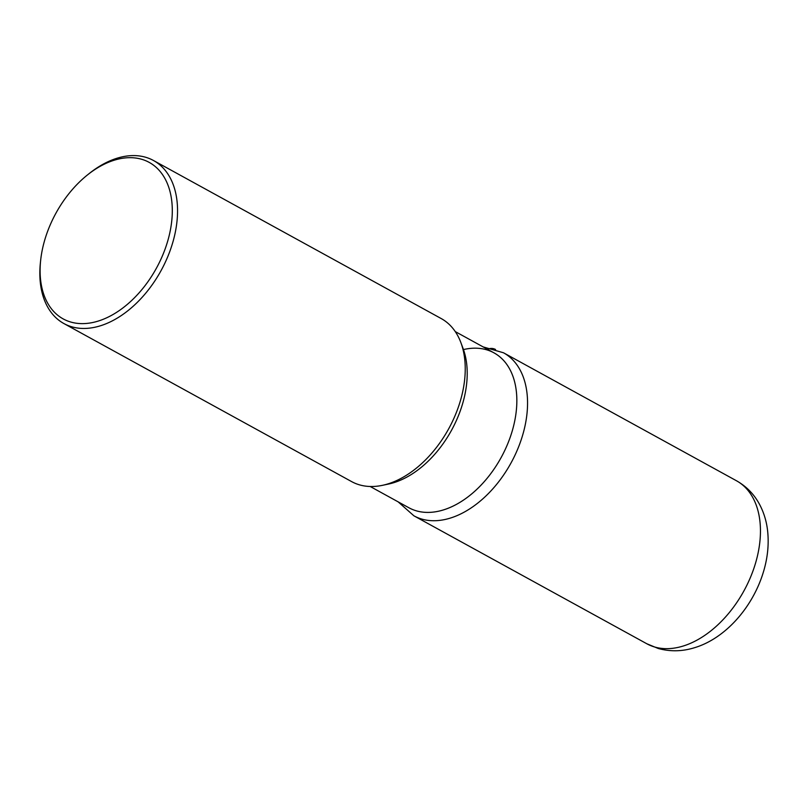 <?xml version="1.0" encoding="UTF-8"?>
<svg xmlns="http://www.w3.org/2000/svg" width="808" height="808" viewBox="0 0 808 808"><rect width="100%" height="100%" fill="white"/><g stroke="black" fill="none" stroke-linecap="round" stroke-linejoin="round"><path stroke-width="1.21" d="M87.799 174.669A89.294 57.277 -61.2 0 0 40.632 260.529A89.294 57.277 -61.2 0 0 70.801 322.049A89.294 57.277 -61.2 0 0 162.014 256.793A89.294 57.277 -61.2 0 0 141.582 159.257A89.294 57.277 -61.2 0 0 87.799 174.669L89.526 173.286A93.021 59.661 118.8 0 1 145.561 157.237A93.021 59.661 118.8 0 1 153.48 160.499L441.178 318.544A93.021 59.661 118.8 0 1 460.853 342.541A93.021 59.661 118.8 0 1 448.672 428.816A93.021 59.661 118.8 0 1 382.386 485.345A93.021 59.661 118.8 0 1 351.52 481.548M153.48 160.499A93.021 59.661 118.8 0 1 164.054 264.852A93.021 59.661 118.8 0 1 71.821 326.816A93.021 59.661 118.8 0 1 63.903 323.554A93.021 59.661 118.8 0 1 40.4 262.731L40.632 260.529M455.268 331.593L493.971 352.854A88.365 56.681 118.8 0 1 501.071 457.661A88.365 56.681 118.8 0 1 408.808 507.707M460.853 342.541L463.045 348.389A88.365 56.681 118.8 0 1 451.48 430.351A88.365 56.681 118.8 0 1 388.507 484.053M463.479 349.571A88.365 56.681 118.8 0 1 512.292 430.775A88.365 56.681 118.8 0 1 416.403 510.858M495.567 349.511A14.887 11.302 106.1 0 0 487.446 349.268M646.814 643.764A93.021 59.661 -61.2 0 0 654.732 647.026A93.021 59.661 -61.2 0 0 746.956 585.063A93.021 59.661 -61.2 0 0 736.381 480.709L503.485 352.773A93.021 59.661 118.8 0 1 514.06 457.116A93.021 59.661 118.8 0 1 421.826 519.09A93.021 59.661 118.8 0 1 413.908 515.817L646.814 643.764L658.268 648.491C670.145 651.733 682.104 651.511 694.153 647.824C725.362 638.663 753.137 607 763.651 571.175C767.711 557.449 769.034 543.976 767.6 530.765C766.58 521.645 764.045 513.13 760.005 505.242C754.531 494.688 746.653 486.507 736.381 480.709M351.611 481.598L63.903 323.554M408.888 507.757L370.175 486.487M388.527 484.043L382.416 485.335M398.091 501.819L413.908 515.817M483.184 346.925L503.485 352.773"/></g></svg>
